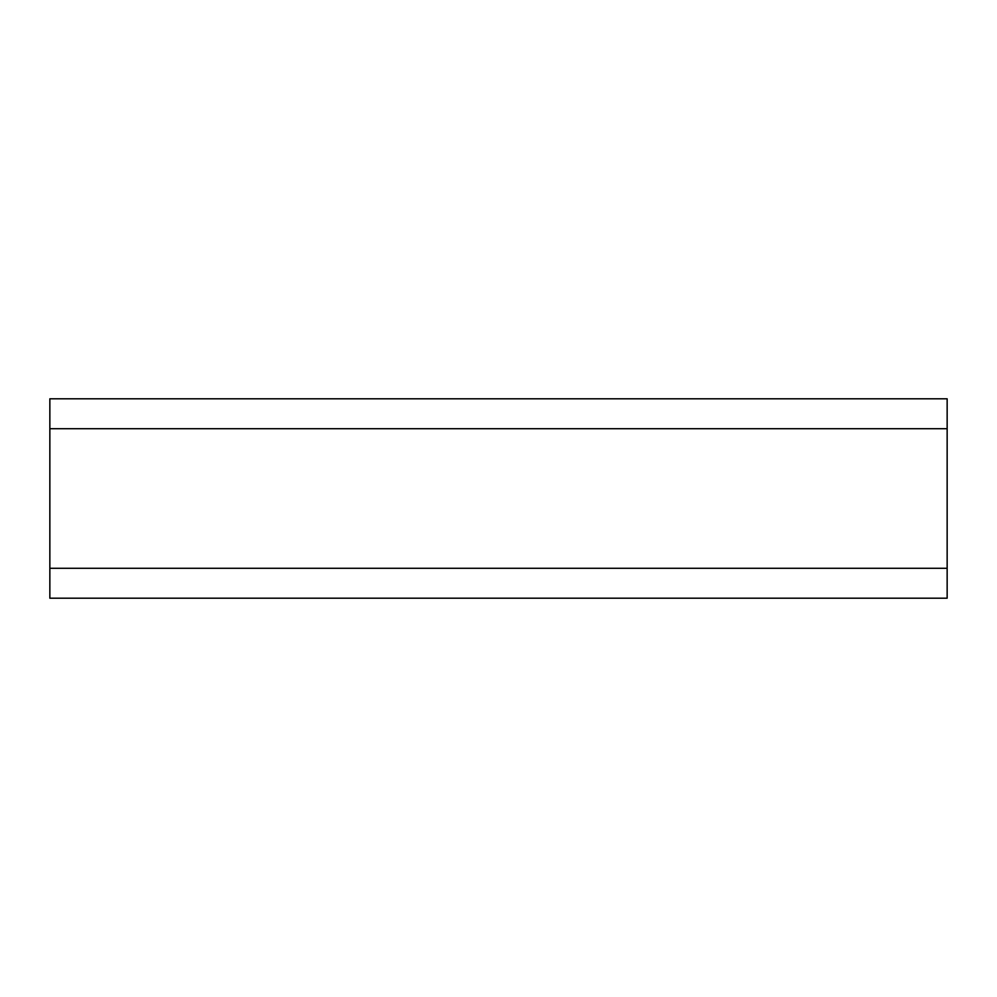 <?xml version="1.0" encoding="UTF-8"?>
<svg xmlns="http://www.w3.org/2000/svg" width="997" height="997" viewBox="0 0 997 997"><rect width="100%" height="100%" fill="white"/><g stroke="black" fill="none" stroke-linecap="round" stroke-linejoin="round"><path stroke-width="1.5" d="M947.15 428.71L947.15 398.8L49.85 398.8L49.85 598.2L947.15 598.2L947.15 428.71L49.85 428.71M49.85 568.29L947.15 568.29"/></g></svg>
